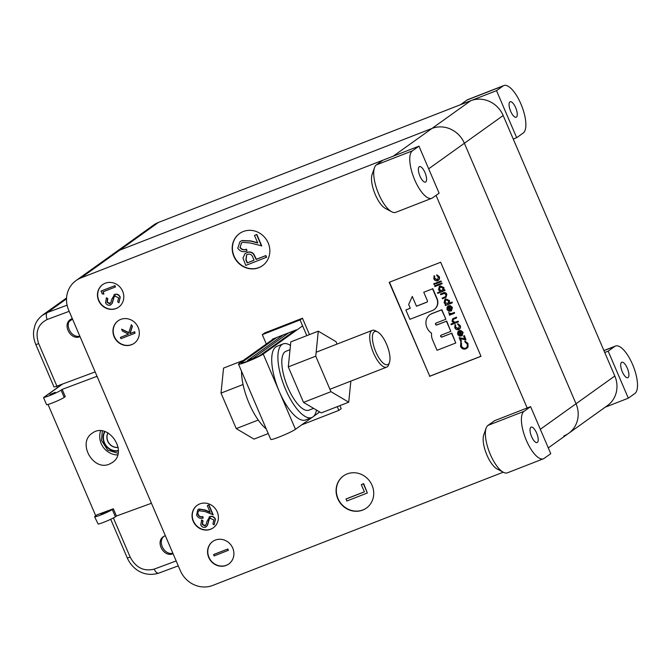 <?xml version="1.0" encoding="UTF-8"?>
<svg xmlns="http://www.w3.org/2000/svg" width="671" height="671" viewBox="0 0 671 671"><rect width="100%" height="100%" fill="white"/><g stroke="black" fill="none" stroke-linecap="round" stroke-linejoin="round"><path stroke-width="1.01" d="M158.465 222.436L80.906 277.92L393.223 156.184L431.998 128.438L119.681 250.182L431.998 128.438A25.683 23.846 54.4 0 1 464.382 143.258L576.028 403.749L464.382 143.258A25.683 23.846 -125.6 0 0 431.998 128.438L470.782 100.7L158.465 222.436A25.683 23.846 54.4 0 0 153.6 225.07L114.825 252.808A25.683 23.846 54.4 0 1 119.681 250.182A25.683 23.846 -125.6 0 0 114.825 252.808L76.041 280.553A25.683 23.846 -125.6 0 0 68.677 310.136L180.314 570.618A25.683 23.846 -125.6 0 0 212.707 585.439L503.225 472.199M470.782 100.7A25.683 23.846 54.4 0 1 503.166 115.521L614.812 376.003A25.683 23.846 54.4 0 1 607.44 405.586L568.664 433.323A25.683 23.846 54.4 0 1 563.799 435.957M540.314 429.297L576.028 403.749A25.683 23.846 54.4 0 1 568.664 433.323A25.683 23.846 -125.6 0 0 576.028 403.749L614.812 376.003M409.872 319.321L432.367 310.556A9.386 8.715 -125.6 0 0 434.145 309.591A9.386 8.715 -125.6 0 0 436.838 298.788L432.56 288.815L423.762 292.246L427.41 300.776A1.124 1.048 54.4 0 1 426.873 302.185L416.473 306.236L412.271 296.431L408.673 304.466L410.3 308.249L405.863 309.977L409.872 319.321M410.266 308.182L405.863 309.977M416.473 306.236L412.271 296.431M416.716 306.068L427.117 302.017A1.124 1.048 -125.6 0 0 427.201 301.975M432.56 288.815L423.762 292.246M432.803 288.647L437.073 298.612A9.386 8.715 54.4 0 1 434.38 309.423A9.386 8.715 54.4 0 1 434.263 309.507M429.943 314.691A10.51 9.755 54.4 0 1 430.061 314.607A10.51 9.755 54.4 0 1 432.049 313.525L441.828 309.717L445.88 319.17L441.593 309.885L431.814 313.701A10.51 9.755 -125.6 0 0 429.817 314.774A10.51 9.755 -125.6 0 0 425.934 321.971A12.011 11.147 -125.6 0 0 431.562 333.185A13.328 12.372 -125.6 0 0 432.619 339.987L437.031 350.304L455.785 342.99L451.617 333.277L441.996 337.027A1.032 0.956 54.4 0 1 440.99 335.24A1.032 0.956 54.4 0 1 441.191 335.131L450.803 331.382L446.45 321.224L436.838 324.974A1.032 0.956 54.4 0 1 435.831 323.196A1.032 0.956 54.4 0 1 436.024 323.087L445.645 319.337M435.957 323.12A1.032 0.956 -125.6 0 0 437.073 324.806L446.45 321.224M446.693 321.057L450.803 331.382M441.115 335.165A1.032 0.956 -125.6 0 0 442.239 336.85L451.617 333.277M451.851 333.101L455.785 342.99M389.465 282.206L429.75 376.205L480.964 356.242M460.616 342.705L461.271 343.116L461.254 346.186C462.21 348.081 463.636 348.769 465.54 348.257C467.276 347.343 467.779 345.884 467.041 343.879L464.793 341.74L464.953 341.011L467.746 343.602L467.821 347.05L465.766 348.92C463.443 349.566 461.698 348.727 460.532 346.421L460.851 342.537L461.505 342.94L461.489 346.018C462.453 347.905 463.879 348.593 465.775 348.09L466.337 347.804M464.953 341.011L467.981 343.426L468.064 346.882L466.798 348.35M459.132 337.656L464.852 339.014L463.577 336.028L464.189 335.794L465.976 339.962L460.264 338.603L461.463 341.405L460.843 341.64L459.132 337.656L464.743 338.763M463.577 336.028L464.433 335.617L465.976 339.962M460.608 338.687L461.463 341.405M460.432 330.543L462.856 332.447L462.017 335.794L459.484 336.154L457.664 334.452L457.739 331.944L459.232 330.686L461.254 335.416L462.277 332.766L460.39 331.231L460.667 330.375L463.099 332.279L462.134 335.701M458.637 330.988L459.467 330.518L461.807 335.089M454.896 324.798L455.45 325.217L455.391 327.482L458.327 328.983L459.35 325.938L457.647 324.361L457.756 323.682L459.97 325.703C460.625 327.473 460.189 328.773 458.662 329.612C456.917 330.057 455.617 329.411 454.753 327.674L455.131 324.63L455.684 325.049L455.634 327.314L458.863 328.664M457.756 323.682L460.214 325.536C460.868 327.305 460.432 328.605 458.897 329.436M458.662 329.612L459.35 329.218M450.946 324.059L453.923 322.902L452.019 321.3L452.581 318.901L453.713 318.331L456.28 317.333L456.557 317.979L453.084 319.421L452.69 321.174L454.787 322.449L457.991 321.317L458.268 321.971L451.222 324.714L450.946 324.059L453.814 322.868M452.707 318.817L456.515 317.157L456.557 317.979M453.328 319.245L452.925 320.998L455.022 322.281L458.226 321.149L458.268 321.971M449.235 314.556L449.973 314.263L448.522 312.669L450.795 313.81L454.25 312.602L454.527 313.248L449.511 315.202L449.235 314.556L449.847 314.238M448.522 312.669L451.029 313.642L454.485 312.426L454.527 313.248M449.771 305.682L452.204 307.586L451.357 310.933L448.824 311.294L447.003 309.591L447.079 307.083L448.572 305.825L450.602 310.556L451.625 307.905L449.729 306.37L450.015 305.515L452.447 307.41L451.474 310.841M447.985 306.127L448.815 305.657L451.155 310.228M445.099 304.902L446.03 304.542L444.093 302.806L444.907 299.325L445.485 299.014L449.276 300.759L449.209 303.309L451.96 302.227L452.246 302.881L445.376 305.557L445.099 304.902L445.921 304.508M445.032 299.241L445.729 298.847L449.52 300.591L449.444 303.133L452.204 302.059L452.246 302.881M442.197 298.134L445.653 296.666L445.947 294.661L444.319 293.428L440.73 294.703L440.444 294.049L442.894 293.101C444.487 292.371 445.712 292.808 446.567 294.426L446.014 297.27L442.474 298.78L442.197 298.134L445.888 296.498M440.444 294.049L443.128 292.933C444.73 292.195 445.955 292.64 446.802 294.25L446.123 297.186M439.463 286.265L440.184 285.854L443.959 287.624L443.858 290.157L444.789 289.797L445.066 290.442L437.786 293.361L437.509 292.707L440.444 291.566L438.524 289.797L439.337 286.349L439.941 286.022L443.724 287.792L443.623 290.325L444.546 289.964L444.831 290.61M437.509 292.707L440.344 291.524M434.842 285.762L441.887 283.019L442.164 283.674L434.883 286.584L434.842 285.762M434.02 284.085L434.296 283.271L435.076 283.674L434.573 284.647L433.785 284.261L434.296 283.271L434.02 284.085M435.991 282.936L441.006 280.981L441.292 281.627L436.033 283.758L435.991 282.936M433.944 275.907L434.498 276.326L434.439 278.599L437.375 280.092L438.398 277.048L436.695 275.471L436.796 274.8L439.019 276.821C439.673 278.591 439.237 279.891 437.71 280.721C435.965 281.174 434.665 280.528 433.802 278.792L434.179 275.739L434.733 276.158L434.682 278.423L437.911 279.773M436.796 274.8L439.253 276.645C439.916 278.415 439.48 279.723 437.945 280.553M437.71 280.721L438.398 280.327M429.515 376.372L480.998 356.309L440.679 262.244L389.197 282.306L429.75 376.205M239.648 233.466A19.753 18.343 -125.6 0 0 235.144 258.251A19.753 18.343 -125.6 0 0 259.006 267.536A19.753 18.343 -125.6 0 0 262.629 265.59M241.552 242.885L240.168 247.289C241.786 249.587 243.909 250.216 246.517 249.176L246.995 251.021C243.212 252.522 240.134 251.583 237.777 248.203L239.975 241.677L242.005 240.545L250.853 240.914L257.622 242.743M240.101 241.594L242.005 240.545M241.77 240.713L250.619 241.082L257.739 243.003L254.494 235.429L256.842 234.439L261.732 245.846L250.241 242.977L242.6 242.34L241.426 242.969L240.168 247.289M245.192 253.512L247.003 252.531C249.478 251.449 251.7 251.902 253.68 253.873L256.389 259.266L265.892 255.559L266.605 257.228L245.779 265.422L242.969 258.025L245.066 253.604L246.769 252.699C249.235 251.625 251.457 252.07 253.445 254.041L256.154 259.434L265.657 255.726L266.37 257.404M48.027 404.454L95.735 515.781M113.332 508.777L97.169 514.758L95.123 516.217A9.88 0.847 -23.2 0 0 94.628 516.771A9.88 0.847 -23.2 0 0 102.353 514.355A9.88 0.847 -23.2 0 0 112.283 509.532L113.332 508.777L116.435 516.016L151.453 503.275M97.035 376.297L62.16 389.39L65.263 396.628L64.215 397.375L61.111 390.145L62.16 389.39M109.205 464.206C92.942 471.201 77.215 442.818 92.095 433.315C107.721 421.078 128.975 451.7 112.367 462.529L109.205 464.206M436.049 195.378L527.171 407.976M80.906 277.92A25.683 23.846 -125.6 0 0 76.041 280.553M309.474 334.603L302.453 318.23L264.701 332.942L262.319 334.653L266.328 344.005M301.656 424.877L338.838 410.384L341.22 408.673L339.912 405.62M362.659 510.094A19.753 18.343 -125.6 0 0 366.4 508.073A19.753 18.343 -125.6 0 0 369.822 481.342A19.753 18.343 -125.6 0 0 343.418 475.94A19.753 18.343 -125.6 0 0 338.763 500.751A19.753 18.343 -125.6 0 0 362.659 510.094M131.566 344.726A13.831 12.841 -125.6 0 0 134.183 343.317A13.831 12.841 -125.6 0 0 136.582 324.596A13.831 12.841 -125.6 0 0 118.096 320.822A13.831 12.841 -125.6 0 0 114.833 338.184A13.831 12.841 -125.6 0 0 131.566 344.726M116.058 308.551A13.831 12.841 -125.6 0 0 118.683 307.133A13.831 12.841 -125.6 0 0 121.074 288.421A13.831 12.841 -125.6 0 0 102.588 284.647A13.831 12.841 -125.6 0 0 99.333 302.009A13.831 12.841 -125.6 0 0 116.058 308.551M210.652 529.243A13.831 12.841 -125.6 0 0 213.269 527.825A13.831 12.841 -125.6 0 0 215.659 509.104A13.831 12.841 -125.6 0 0 197.173 505.33A13.831 12.841 -125.6 0 0 193.919 522.692A13.831 12.841 -125.6 0 0 210.652 529.243M258.771 267.704A19.753 18.343 -125.6 0 0 262.512 265.682A19.753 18.343 -125.6 0 0 265.934 238.943A19.753 18.343 -125.6 0 0 239.522 233.55A19.753 18.343 -125.6 0 0 234.867 258.352A19.753 18.343 -125.6 0 0 258.771 267.704M226.152 565.418A13.831 12.841 -125.6 0 0 228.769 564.001A13.831 12.841 -125.6 0 0 231.168 545.288A13.831 12.841 -125.6 0 0 212.682 541.514A13.831 12.841 -125.6 0 0 209.427 558.876A13.831 12.841 -125.6 0 0 226.152 565.418M94.628 516.771L98.151 524.068A9.88 0.847 -23.2 0 0 106.689 521.082A9.88 0.847 -23.2 0 0 115.387 516.771L116.435 516.016M296.481 330.249L296.305 329.847L272.283 339.216L272.46 339.618M62.68 383.988L43.883 397.442A9.88 0.847 -23.2 0 0 52.413 394.456A9.88 0.847 -23.2 0 0 61.111 390.145M49.956 394.489L55.257 392.317L49.956 394.489M306.798 335.643L300.071 319.941L262.319 334.653M338.838 410.384L337.236 406.66M300.071 319.941L302.453 318.23M43.54 397.584L46.559 404.613A9.88 0.847 -23.2 0 0 54.284 402.206A9.88 0.847 -23.2 0 0 64.215 397.375M106.278 511.872L100.977 514.045L106.278 511.872M100.642 430.79A17.781 16.507 -125.6 0 0 117.668 454.963M212.799 541.422A13.831 12.841 -125.6 0 0 209.704 558.767A13.831 12.841 -125.6 0 0 226.395 565.25A13.831 12.841 -125.6 0 0 228.895 563.917M213.755 554.472L227.838 548.987L228.392 550.287L214.074 555.949L213.755 554.472M197.299 505.246A13.831 12.841 -125.6 0 0 194.196 522.592A13.831 12.841 -125.6 0 0 210.887 529.067A13.831 12.841 -125.6 0 0 213.386 527.733M199.69 510.245C198.046 511.151 197.568 512.56 198.255 514.472C199.279 516.444 200.814 517.148 202.86 516.586L203.179 518.054C200.285 518.901 198.088 517.928 196.578 515.118L197.861 509.65L199.019 508.987L205.2 509.994L210.04 512.032M197.979 509.574L199.019 508.987M198.784 509.155L204.965 510.17L210.182 512.359L207.297 505.624L208.941 504.902L213.16 514.741L204.831 511.512L198.851 510.74M209.167 516.964L209.981 516.494C212.413 515.89 214.242 516.787 215.466 519.178L214.116 524.923L212.9 523.967L213.823 519.899L209.864 518.197M210.518 517.802L209.394 518.842L207.473 525.41L205.729 527.029M210.283 517.97L209.159 519.018L207.238 525.578L205.494 527.196L206.291 526.743M205.494 527.196C203.388 527.758 201.812 526.987 200.763 524.881L201.669 519.95L203.019 520.797L202.466 524.311L205.435 525.594M102.705 284.563A13.831 12.841 -125.6 0 0 99.61 301.908A13.831 12.841 -125.6 0 0 116.301 308.383A13.831 12.841 -125.6 0 0 118.801 307.05M103.913 294.124L102.143 293.823L101.229 290.979L114.959 285.628L115.513 286.928L102.957 291.902L103.913 294.124L103.225 291.793M113.961 294.829L114.775 294.359C117.207 293.755 119.035 294.653 120.26 297.043L118.91 302.789L117.693 301.833L118.616 297.765L114.649 296.062M115.311 295.668L114.187 296.708L112.267 303.267L110.522 304.894M115.076 295.836L113.953 296.884L112.032 303.443L110.287 305.062L111.084 304.609M110.287 305.062C108.182 305.624 106.605 304.852 105.557 302.747L106.463 297.815L107.813 298.662L107.259 302.176L110.229 303.46M118.213 320.738A13.831 12.841 -125.6 0 0 115.118 338.083A13.831 12.841 -125.6 0 0 131.81 344.558A13.831 12.841 -125.6 0 0 134.301 343.225M120.403 337.387L128.538 334.217L122.382 330.996L121.585 329.134L128.731 332.866L131.382 324.663L132.179 326.534L129.855 333.705L134.477 331.902L135.039 333.202L120.956 338.687L120.403 337.387L128.455 334.175M121.585 329.134L128.815 332.615M131.382 324.663L132.413 326.358L130.099 333.529L134.72 331.734L135.039 333.202M343.535 475.856A19.753 18.343 -125.6 0 0 339.04 500.641A19.753 18.343 -125.6 0 0 362.902 509.926A19.753 18.343 -125.6 0 0 366.517 507.989M345.926 499.081L364.403 491.877L361.3 484.647L363.414 483.825L367.347 493.009L346.756 501.027L346.161 498.914L364.378 491.809M361.3 484.647L363.657 483.648L367.347 493.009M466.219 347.888L465.775 348.09M458.754 330.895L459.467 330.518M460.616 335.592L458.889 331.575L458.259 334.183L459.316 335.357L460.616 335.592M459.132 331.407L458.503 334.007L459.56 335.19L460.851 335.416M448.102 306.035L448.815 305.657M449.956 310.732L448.236 306.714L447.607 309.323L448.664 310.497L449.956 310.732M448.471 306.546L447.842 309.146L448.899 310.329L450.199 310.556M446.014 299.492L444.948 302.403L447.859 303.753L448.673 301.019L445.77 299.66L444.714 302.571L448.085 303.678M440.218 286.668L439.144 289.57L442.03 290.946L443.112 288.035L439.807 286.894M440.461 286.5L439.379 289.402L442.03 290.946L442.508 290.686M434.607 285.938L441.887 283.019M441.644 283.196L441.929 283.841M433.785 284.261L434.053 283.447L434.842 283.841L434.573 284.647M435.756 283.103L441.006 280.981M440.772 281.149L441.048 281.803M213.512 554.649L227.838 548.987M227.595 549.155L228.157 550.455M201.434 520.126L202.776 520.964L202.231 524.479L204.881 525.921L206.24 524.277L206.777 521.803L209.746 516.662C212.17 516.066 213.999 516.955 215.232 519.354L215.466 519.178M215.232 519.354L214.116 524.923M209.285 516.871L209.981 516.494M199.446 510.413C197.811 511.319 197.333 512.728 198.012 514.64L198.255 514.472M198.012 514.64C199.044 516.611 200.579 517.324 202.617 516.762L202.86 516.586M207.297 505.624L208.941 504.902M208.706 505.078L212.917 514.909M202.617 516.762L203.179 518.054M106.228 297.983L107.57 298.83L107.024 302.344L109.667 303.787L111.034 302.143L111.571 299.669L114.54 294.527C116.964 293.932 118.792 294.821 120.025 297.219L120.26 297.043M120.025 297.219L118.91 302.789M114.078 294.737L114.775 294.359M100.994 291.147L114.959 285.628M114.724 285.796L115.278 287.096M247.171 262.931L254.041 260.256L252.841 257.337C251.843 254.611 250.065 253.613 247.49 254.368L246.584 254.854L245.871 259.895L247.171 262.931L254.007 260.189M246.71 254.77L246.114 259.727L247.414 262.764M239.924 247.465C241.552 249.755 243.665 250.384 246.282 249.352L246.517 249.176M254.494 235.429L256.842 234.439M256.599 234.607L261.489 246.014M246.282 249.352L246.995 251.021M60.457 385.456L60.222 384.902M56.767 386.194L57.396 387.645M165.318 535.626L163.422 536.607C155.102 541.933 163.85 557.693 172.942 553.76L173.076 553.709M41.921 315.605L47.389 312.51A5.93 2.936 69.6 0 0 47.188 319.497C37.794 324.261 34.959 332.304 38.675 343.636L56.892 386.144L95.156 371.919M72.283 318.557L70.388 319.539C62.068 324.856 70.816 340.625 79.908 336.691L80.034 336.641M56.892 386.144A5.93 0.503 156.8 0 1 53.982 386.915L35.756 344.408A5.93 0.503 -23.2 0 0 38.675 343.636M164.051 536.204C157.157 541.598 164.278 555.353 172.875 553.248M71.009 319.136C64.122 324.529 71.243 338.285 79.841 336.179M35.756 344.408C33.802 339.526 33.122 334.913 33.726 330.56L34.959 325.36C35.362 324.227 36.83 319.614 42.734 314.993L66.563 297.949M159.035 572.992A5.93 2.936 -110.4 0 1 158.775 573.118A5.93 2.936 -110.4 0 1 154.179 569.125C143.846 571.7 135.844 567.691 130.157 557.089L113.382 517.953M621.547 362.374A8.295 2.994 68.7 0 0 622.151 371.415A8.295 2.994 68.7 0 0 627.821 377.698A8.295 2.994 68.7 0 0 627.595 368.882A8.295 2.994 68.7 0 0 621.791 362.239A8.295 2.994 68.7 0 0 621.547 362.374M608.161 351.151L628.324 398.18L634.883 393.491A25.683 9.277 68.7 0 0 633.013 365.51A25.683 9.277 68.7 0 0 615.475 346.043A25.683 9.277 68.7 0 0 614.728 346.454L608.161 351.151L604.73 352.485M628.324 398.18L605.183 407.205M509.901 101.891A8.295 2.994 68.7 0 0 510.505 110.933A8.295 2.994 68.7 0 0 516.175 117.215A8.295 2.994 68.7 0 0 515.957 108.4A8.295 2.994 68.7 0 0 510.145 101.757A8.295 2.994 68.7 0 0 509.901 101.891M496.515 90.669L460.482 104.71L467.041 100.021A25.683 9.277 -111.3 0 1 467.796 99.61L503.837 85.561A25.683 9.277 68.7 0 0 503.082 85.972L496.515 90.669L516.678 137.698L513.248 139.04M516.678 137.698L523.237 133.001A25.683 9.277 68.7 0 0 521.367 105.02A25.683 9.277 68.7 0 0 503.837 85.561M425.733 181.958A8.295 2.994 68.7 0 0 425.129 172.917A8.295 2.994 68.7 0 0 419.459 166.634A8.295 2.994 68.7 0 0 419.685 175.45A8.295 2.994 68.7 0 0 425.489 182.093A8.295 2.994 68.7 0 0 425.733 181.958M439.119 193.181L418.956 146.152L382.923 160.201L376.364 164.89A25.683 9.277 -111.3 0 0 374.493 167.658A25.683 9.277 -111.3 0 0 377.79 191.78A25.683 9.277 -111.3 0 0 391.688 211.768A25.683 9.277 -111.3 0 0 395.764 212.33L431.805 198.289A25.683 9.277 68.7 0 0 432.552 197.878L439.119 193.181M418.956 146.152L412.397 150.849A25.683 9.277 68.7 0 0 414.267 178.83A25.683 9.277 68.7 0 0 431.805 198.289M391.688 211.768L385.33 208.387A19.753 7.138 -111.3 0 1 374.636 193.005A19.753 7.138 -111.3 0 1 372.103 174.452L374.493 167.658M537.379 442.441A8.295 2.994 68.7 0 0 536.775 433.407A8.295 2.994 68.7 0 0 531.105 427.117A8.295 2.994 68.7 0 0 531.323 435.932A8.295 2.994 68.7 0 0 537.135 442.575A8.295 2.994 68.7 0 0 537.379 442.441M550.765 453.663L530.602 406.634L494.569 420.683L488.002 425.38A25.683 9.277 -111.3 0 0 486.131 428.14A25.683 9.277 -111.3 0 0 489.436 452.262A25.683 9.277 -111.3 0 0 503.325 472.258A25.683 9.277 -111.3 0 0 507.41 472.82L543.443 458.771A25.683 9.277 68.7 0 0 544.198 458.36L550.765 453.663M530.602 406.634L524.043 411.331A25.683 9.277 68.7 0 0 525.913 439.312A25.683 9.277 68.7 0 0 543.443 458.771M503.325 472.258L496.968 468.87A19.753 7.138 -111.3 0 1 486.282 453.495A19.753 7.138 -111.3 0 1 483.741 434.942L486.131 428.14M108.014 432.837A9.88 9.168 -125.6 0 0 107.838 441.124A9.88 9.168 -125.6 0 0 118.155 447.356M247.507 360.478L253.001 358.339L288.664 332.824L253.001 358.339L247.507 360.478L283.17 334.972L247.507 360.478M241.946 362.34A10.669 0.914 -23.2 0 0 241.409 362.927A10.669 0.914 -23.2 0 0 249.755 360.327A10.669 0.914 -23.2 0 0 260.474 355.118L295.181 330.283L260.474 355.118A10.669 0.914 -23.2 0 1 249.755 360.327A10.669 0.914 -23.2 0 1 241.409 362.927A10.669 0.914 -23.2 0 1 241.946 362.34L276.653 337.513L241.946 362.34M273.902 338.578L239.195 363.405A13.831 1.183 -23.2 0 0 238.499 364.177L270.757 439.421A13.831 1.183 156.8 0 0 281.577 436.049A13.831 1.183 156.8 0 0 295.475 429.297L312.074 417.421M313.776 416.205L319.698 411.969M238.499 364.177A13.831 1.183 -23.2 0 0 249.327 360.797A13.831 1.183 -23.2 0 0 263.225 354.045L302.613 325.871M266.244 428.912A39.505 14.276 -111.3 0 1 241.518 371.206M244.764 359.43A39.505 14.276 -111.3 0 1 246.467 358.213M316.519 410.09A39.505 14.276 -111.3 0 1 312.963 416.901A39.505 14.276 -111.3 0 1 311.805 417.538L305.632 419.945A39.505 14.276 -111.3 0 1 277.979 388.316A39.505 14.276 -111.3 0 1 276.93 346.328L283.112 343.921A39.505 14.276 -111.3 0 1 290.459 345.414M311.805 417.538A39.505 14.276 -111.3 0 1 284.16 385.909A39.505 14.276 -111.3 0 1 283.112 343.921M243.053 384.517L221.019 393.105L236.242 428.61L253.99 439.111L268.241 433.558M258.243 420.038L236.242 428.61M243.548 360.302L223.552 368.094L221.019 393.105M377.572 331.91L375.45 330.786A19.753 7.138 68.7 0 0 372.313 330.35A19.753 7.138 68.7 0 0 372.833 351.344A19.753 7.138 68.7 0 0 386.655 367.154A19.753 7.138 68.7 0 0 387.234 366.844A19.753 7.138 68.7 0 0 388.677 364.714L389.474 362.449A17.781 6.425 68.7 0 0 387.184 345.75A17.781 6.425 68.7 0 0 377.572 331.91A17.781 6.425 68.7 0 0 374.301 347.863A17.781 6.425 68.7 0 0 388.182 364.361A17.781 6.425 68.7 0 0 389.474 362.449M313.592 408.354L308.937 410.174A31.604 11.424 -111.3 0 1 286.819 384.877A31.604 11.424 -111.3 0 1 285.98 351.277L290.023 349.7M350.849 381.12L348.719 402.189L321.258 412.891L303.51 402.39L288.287 366.886L290.82 341.875L318.28 331.172L336.028 341.673L337.068 344.089M348.719 402.189L330.962 391.688L315.747 356.184L318.28 331.172M303.51 402.39L330.962 391.688M288.287 366.886L315.747 356.184M428.668 168.815L503.166 115.521M96.993 376.205L96.104 376.842M112.283 509.532L115.387 516.771M72.518 319.111L69.188 321.493M176.171 560.948L154.179 569.125M69.18 311.319L47.188 319.497M110.707 519.279L127.247 557.861A5.93 0.503 -23.2 0 0 130.157 557.089M67.092 305.179L47.389 312.51L66.521 298.83M614.728 346.454L603.942 350.656M503.082 85.972L467.041 100.021M412.397 150.849L376.364 164.89M524.043 411.331L488.002 425.38M118.339 451.021A13.034 12.103 54.4 0 1 105.532 445.385A13.034 12.103 54.4 0 1 104.642 431.436M118.356 450.618A12.64 11.734 54.4 0 1 105.833 445.167A12.64 11.734 54.4 0 1 105.02 431.554M118.163 447.423A9.88 9.168 54.4 0 1 107.712 441.208A9.88 9.168 54.4 0 1 107.956 432.803M295.475 429.297L263.225 354.045M568.664 433.323L548.291 447.901M43.573 397.534L62.302 384.131M178.285 565.863L158.775 573.118C143.351 577.798 131.751 568.312 127.247 557.861M615.475 346.043L603.9 350.556M118.062 453.328L107.712 450.124L101.464 440.319L102.336 430.933M372.313 330.35L316.142 352.241M386.655 367.154L329.922 389.272"/></g></svg>
